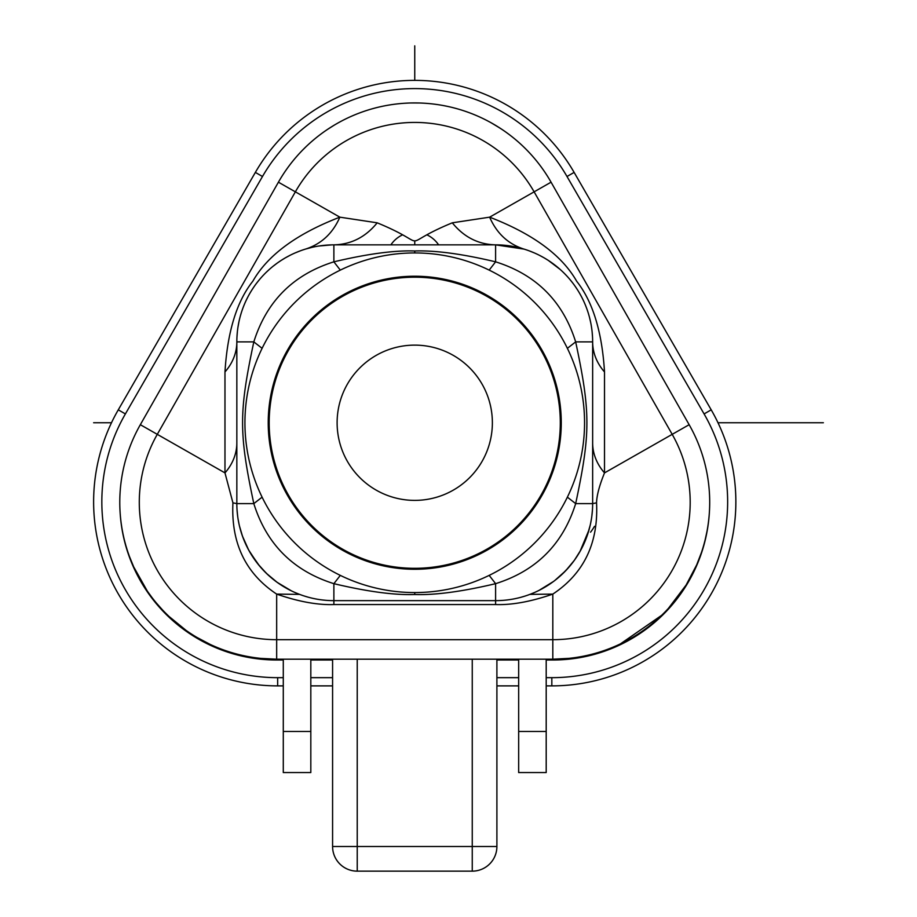 <?xml version="1.0" encoding="UTF-8"?>
<svg xmlns="http://www.w3.org/2000/svg" width="917" height="917" viewBox="0 0 917 917"><rect width="100%" height="100%" fill="white"/><g stroke="black" fill="none" stroke-linecap="round" stroke-linejoin="round"><path stroke-width="1.38" d="M594.491 526.324A49.3 49.3 0 0 1 590.548 532.181M277.656 685.882A184.03 184.03 0 0 1 118.282 409.83A184.03 184.03 0 0 0 277.656 685.882L283.284 685.882L277.656 685.882L277.656 677.663A175.823 175.823 0 0 1 125.388 413.934L262.48 176.5L255.362 172.396L118.282 409.83L255.362 172.396A184.03 184.03 0 0 1 574.122 172.396L711.202 409.83A184.03 184.03 0 0 1 551.828 685.882L546.2 685.882L551.828 685.882L551.828 677.663L546.2 677.663M310.817 685.882L332.584 685.882L310.817 685.882M496.899 685.882L518.667 685.882L496.899 685.882M518.667 659.999L496.899 659.999M709.38 512.19L709.391 512.144A156.922 156.922 0 0 1 552.722 659.999L546.2 659.999M283.284 659.999L276.762 659.999A156.922 156.922 0 0 1 120.093 512.144M332.584 659.999L310.817 659.999M496.899 659.197L496.899 846.506A24.644 24.644 0 0 1 472.255 871.15L357.229 871.15A24.644 24.644 0 0 1 332.584 846.506L332.584 659.197M310.817 659.197L310.817 772.561L283.284 772.561L283.284 659.197M569.01 658.36L552.813 659.197L276.67 659.197L260.646 658.383M310.817 731.479L283.284 731.479M230.224 652.17L225.708 650.692M210.085 644.364L196.995 637.453M186.117 630.426L169.209 616.614M162.412 609.828L156.658 603.352M151.809 597.299L147.729 591.683M147.27 591.018L133.699 566.901M133.664 566.821L129.423 556.447M129.045 555.393L128.036 552.527M127.085 549.604L126.237 546.819M125.491 544.217L124.838 541.798M596.554 502.86L592.646 503.616A97.042 97.042 0 0 1 495.604 600.646L333.88 600.646L333.88 604.555L495.604 604.555C511.984 605.128 531.046 601.644 552.813 594.101C583.934 573.457 598.503 543.047 596.554 502.86C596.738 495.501 599.386 485.517 604.509 472.897L672.195 434.349L534.118 191.836A137.367 137.367 0 0 0 295.366 191.836L157.288 434.349A137.367 137.367 0 0 0 276.67 639.688L276.67 659.197A156.876 156.876 0 0 1 140.335 424.697L278.413 182.185A156.876 156.876 180 0 1 551.071 182.185L689.148 424.697A156.876 156.876 0 0 1 552.813 659.197L552.813 639.688A137.367 137.367 0 0 0 672.195 434.349L689.148 424.697A156.876 156.876 0 0 1 552.813 659.197M297.062 156.062L295.687 157.655M295.755 157.564L297.097 156.028M302.897 149.803L305.659 147.064L302.897 149.803M327.564 129.377L333.868 125.377L327.564 129.377M533.797 157.655L532.422 156.062M532.387 156.028L533.728 157.564M523.825 147.064L525.819 149.024M501.507 129.102L496.899 126.168M519.893 143.384L519.263 142.823M508.786 134.237L508.098 133.733M501.92 129.377L495.616 125.377M309.212 143.728L310.221 142.823M320.331 134.512L321.386 133.733M706.881 531.917L705.162 539.758M701.379 552.71L696.691 564.872M696.633 564.987L686.248 584.817M686.088 585.08L668.39 608.395M661.604 615.353L620.442 643.872M546.2 731.479L546.2 772.561L518.667 772.561L518.667 731.479L546.2 731.479L546.2 659.197M518.667 659.197L518.667 731.479M333.88 604.555C317.477 605.117 298.403 601.632 276.67 594.101L299.55 594.376L295.217 592.623M525.452 595.947L520.959 597.276M514.07 598.881L511.995 599.259M507.605 599.913L506.631 600.027M503.387 600.337L499.387 600.578M232.929 502.86L236.838 503.616L236.838 341.881A64.694 52.109 0 0 1 224.974 371.958L224.974 472.897L232.929 502.86C230.981 543.047 245.55 573.469 276.67 594.101L276.67 639.688L552.813 639.688L552.813 594.101L529.934 594.376L534.622 592.462M542.532 588.554L552.951 581.894M561.605 574.753L568.781 567.348M569.778 566.179L574.73 559.794M574.856 559.611L579.601 552.194M579.957 551.587L589.058 529.762M590.754 522.656L590.903 521.899M591.855 515.927L592.462 509.623M237.022 509.611L237.629 515.927M238.374 520.776L238.729 522.656M240.426 529.762L242.81 537.11M243.005 537.66L243.933 540.033M245.928 544.618L249.458 551.461M249.871 552.194L259.511 565.949M260.692 567.336L267.879 574.753M276.533 581.894L286.952 588.554M297.051 593.391L299.423 594.331M332.745 600.646L330.407 600.589M326.097 600.337L321.878 599.913M317.488 599.259L315.322 598.858M308.513 597.276L304.02 595.947M236.838 498.046L236.838 442.819A64.694 52.109 180 0 1 224.974 472.897L140.335 424.697A156.876 156.876 0 0 0 276.67 659.197M224.974 371.958C227.439 331.771 236.724 301.51 252.84 281.21C267.672 255.155 296.672 233.801 339.852 217.169L278.413 182.185A156.876 156.876 180 0 1 551.071 182.185L489.632 217.169L452.299 222.82C393.76 246.937 435.621 246.833 377.185 222.82L339.852 217.169C332.791 233.308 321.42 243.922 305.774 249.011L312.227 247.292M318.864 246.02L331.862 244.873M236.976 336.803L237.365 331.839M237.996 326.979L238.856 322.222M240.518 315.437L241.228 313.029M243.968 305.384L244.369 304.41M246.123 300.478L247.922 296.856M248.473 295.824L249.481 294.002M249.802 293.44L251.716 290.253M251.82 290.081L254.089 286.654M256.668 283.101L259.534 279.525M262.629 276.006L264.096 274.458M265.941 272.59L269.46 269.311M273.174 266.182L277.106 263.19M277.553 262.87L281.244 260.359M281.278 260.348L284.958 258.09M285.623 257.7L290.253 255.213M295.136 252.92L300.306 250.845M377.185 222.82C365.562 237.113 351.119 244.461 333.88 244.85L495.604 244.85L524.008 249.103M529.189 250.845L534.37 252.932M539.265 255.224L543.896 257.711M544.32 257.964L548.274 260.382M548.286 260.394L560.069 269.357M564.803 273.862L566.901 276.051M569.996 279.582L572.861 283.158M575.44 286.712L577.699 290.15M579.727 293.509L581.607 296.936M582.375 298.449L583.418 300.581M584.874 303.848L585.161 304.513M586.8 308.708L587.167 309.74M589.562 317.626L590.64 322.268M591.408 326.452L591.774 328.951M592.13 331.862L592.508 336.814M452.299 222.82C463.922 237.113 478.365 244.461 495.604 244.85A97.042 97.042 0 0 1 592.646 341.881L592.646 503.616A97.042 97.042 0 0 1 495.604 600.646L495.604 583.67C462.065 591.625 435.117 595.236 414.748 594.514C394.253 595.225 367.293 591.614 333.88 583.67L333.88 600.646A97.042 97.042 0 0 1 236.838 503.616L253.814 503.616C266.583 544.228 293.28 570.913 333.88 583.67L340.31 575.383M509.21 245.802L523.722 249.011C508.098 243.956 496.727 233.342 489.632 217.169C532.88 233.846 561.903 255.224 576.713 281.313C592.829 301.716 602.091 331.931 604.509 371.958A64.694 52.109 0 0 1 592.646 341.881L575.67 341.881C590.674 412.581 590.594 433.26 575.67 503.616C562.889 544.228 536.204 570.913 495.604 583.67L489.174 575.383M592.646 498.034L592.646 442.819A64.694 52.109 180 0 0 604.509 472.897L604.509 371.958M262.102 497.174L253.814 503.616C238.81 432.916 238.89 412.237 253.814 341.881C266.595 301.269 293.28 274.584 333.88 261.826C367.419 253.883 394.367 250.261 414.748 250.983C435.231 250.272 462.191 253.894 495.604 261.826L495.604 244.85A97.042 97.042 0 0 1 592.646 341.881M262.102 348.322L253.814 341.881L236.838 341.881A97.042 97.042 0 0 1 333.88 244.85L333.88 261.826L340.31 270.114M567.382 348.322L575.67 341.881C562.9 301.269 536.204 274.584 495.604 261.826L489.174 270.114M414.748 252.932A169.817 169.817 0 0 0 244.931 422.748A169.817 169.817 0 0 0 414.748 592.565A169.817 169.817 0 0 0 584.553 422.748A169.817 169.817 0 0 0 414.748 252.932L414.748 250.983M414.748 568.311A145.551 145.551 0 0 1 269.185 422.748A145.551 145.551 0 0 1 414.748 277.198A145.551 145.551 0 0 1 560.298 422.748A145.551 145.551 0 0 1 414.748 568.311M337.112 422.748A77.636 77.636 0 0 0 414.748 500.384A77.636 77.636 0 0 0 492.372 422.748A77.636 77.636 0 0 0 414.748 345.124A77.636 77.636 0 0 0 337.112 422.748M465.16 111.255L466.501 111.714M459.979 109.593L458.546 109.169M455.291 108.263L453.342 107.748M499.868 128.036L491.34 122.901L499.788 127.979M449.032 106.716L446.35 106.143M437.386 104.572L436.641 104.469M436.469 104.435L435.449 104.297M411.114 102.968L419.321 102.991M430.188 103.69L430.841 103.759M434.727 104.206L436.24 104.412M442.556 105.409L447.29 106.338M404.397 103.266L408.225 103.059M438.601 244.85A28.759 28.759 0 0 0 426.886 234.832M402.597 234.832A28.759 28.759 0 0 0 390.883 244.85M414.748 45.85L414.748 80.375M414.748 240.942L414.748 244.85M93.626 422.748L111.484 422.748M718 422.748L823.374 422.748M551.828 685.882A184.03 184.03 0 0 0 711.202 409.83L704.096 413.934L567.004 176.5L704.096 413.934A175.823 175.823 0 0 1 551.828 677.663M255.362 172.396A184.03 184.03 0 0 1 574.122 172.396L567.004 176.5A175.823 175.823 0 0 0 262.48 176.5M277.656 677.663L283.284 677.663M310.817 677.663L332.584 677.663M496.899 677.663L518.667 677.663M118.282 409.83L125.388 413.934M709.391 512.144A156.922 156.922 0 0 1 552.722 659.999L552.722 659.197M357.229 871.15A24.644 24.644 0 0 1 332.584 846.506L357.229 846.506L357.229 871.15M357.229 659.197L357.229 846.506L472.255 846.506L472.255 659.197M276.762 659.197L276.762 659.999M495.604 604.555L495.604 600.646M333.88 600.646A97.042 97.042 0 0 1 236.838 503.616M236.838 341.881A97.042 97.042 0 0 1 333.88 244.85L333.88 244.85M567.382 497.174L575.67 503.616L592.646 503.616M414.748 592.565L414.748 594.514M414.748 569.274A146.525 146.525 0 0 1 268.223 422.748A146.525 146.525 0 0 1 414.748 276.223A146.525 146.525 0 0 1 561.261 422.748A146.525 146.525 0 0 1 414.748 569.274M472.255 871.15L472.255 846.506L496.899 846.506M508.832 245.756L495.856 244.85M523.722 249.011L524.742 249.321M236.838 497.484L236.838 484.394M236.838 483.981L236.838 477.069M236.838 476.21L236.838 470.134M236.838 468.862L236.838 463.303M236.838 462.581L236.838 457.125M236.838 445.49L236.838 442.819M237.216 512.144L237.744 516.81M238.076 519.079L239.016 524.031M239.429 525.888L242.432 536.078L248.679 550.062L257.815 563.863L266.343 573.297L277.198 582.375L291.331 590.823M479.706 244.85L477.321 244.85M464.701 244.85L464.013 244.85M443.576 244.85L420.743 244.85M407.584 244.85L392.189 244.85M391.995 244.85L388.544 244.85M387.375 244.85L374.606 244.85M592.325 511.526L591.923 515.423M591.534 518.265L590.743 522.713M590.216 525.177L587.281 535.436L580.805 550.062L574.34 560.344L565.72 570.706L554.682 580.599M553.604 581.412L538.932 590.445M592.646 461.641L592.646 464.564M592.646 466.077L592.646 470.696M592.646 471.762L592.646 476.462M592.646 477.264L592.646 483.19M592.646 483.729L592.646 490.32M592.646 492.005L592.646 496.911"/></g></svg>

